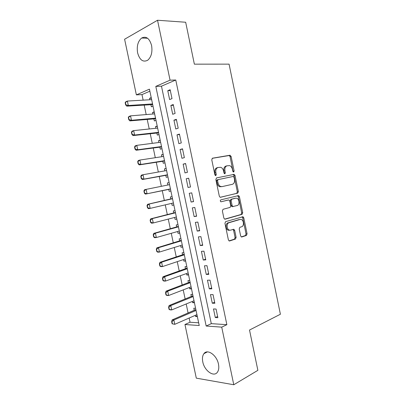 <?xml version="1.0" encoding="UTF-8"?>
<svg xmlns="http://www.w3.org/2000/svg" width="405" height="405" viewBox="0 0 405 405"><rect width="100%" height="100%" fill="white"/><g stroke="black" fill="none" stroke-linecap="round" stroke-linejoin="round"><path stroke-width="0.61" d="M233.66 172.059L234.11 170.971L231.118 156.462L229.898 155.252L212.468 158.203L211.759 159.788L214.883 174.818L215.784 175.669L216.275 174.54L215.87 172.601C215.5 169.827 216.24 168.126 218.098 167.493L220.755 167.311C222.178 167.878 223.125 169.133 223.595 171.087L223.995 172.996L224.866 173.831L225.337 172.727L224.942 170.819C224.578 168.09 225.291 166.42 227.083 165.807L229.63 165.62C231.022 166.172 231.954 167.412 232.419 169.351L232.809 171.234L233.66 172.059M233.077 171.806L230.106 156.71L229.21 155.525L212.154 158.34M215.212 175.461L214.852 172.829L215.87 172.601M224.294 173.603L223.924 171.047L224.942 170.819M202.778 361.878C202.1 358.39 202.475 355.656 203.917 353.671C207.355 348.548 216.832 355.139 218.467 364.105C219.135 367.537 218.776 370.236 217.404 372.205C213.83 377.556 204.343 370.646 202.778 361.878M137.614 52.888C136.571 46.185 137.918 41.229 141.654 38.019C146.19 35.868 149.506 38.359 151.586 45.492C152.599 52.149 151.298 57.064 147.688 60.249C143.046 62.522 139.69 60.067 137.614 52.888M240.636 235.892L241.365 236.935L241.841 236.955L246.448 235.447L247.075 233.796L243.775 217.809L243.015 216.741L225.631 221.631L224.947 223.317L228.385 239.871L229.124 240.929L229.64 240.955L235.457 239.051L236.115 237.36L234.667 230.379L233.918 229.316L233.437 229.286L230.556 230.177L229.235 230.101C226.577 229.195 226.4 223.287 229.007 222.72L240.16 219.444L241.345 219.51C243.921 220.34 244.19 226.157 241.669 226.749L239.846 227.311L239.203 228.967L240.636 235.892M157.53 20.25L185.672 22.245L194.365 64.162L229.073 64.137L280.397 314.245L249.515 330.04L257.874 370.332L233.781 384.75L196.298 378.149L184.953 324.511L199.23 325.534L149.44 89.166L136.374 94.871L124.603 39.234L157.53 20.25L170.065 80.17L155.809 86.392L206.175 326.03L221.727 327.144L233.781 384.75M175.765 80.013L161.473 86.179L211.299 323.651L226.861 324.678L175.765 80.013L170.065 80.17M226.861 324.678L221.727 327.144M237.725 193.17L238.363 191.585L235.047 175.507L234.201 174.363L216.559 177.901L215.855 179.516L219.313 196.167L220.148 197.306L237.725 193.17L236.697 193.347L237.34 191.767L234.029 175.719L233.179 174.575L216.472 177.922M239.416 196.688L242.727 212.721L242.094 214.336L225.124 219.176L224.643 219.145L223.854 218.047L222.38 210.949L223.069 209.284L230.111 207.406L230.774 205.77L229.817 201.133L229.002 200.014L228.577 199.984L220.897 201.817C220.143 201.118 220.112 200.47 220.806 199.868L238.616 195.58L239.416 196.688L238.388 196.86L241.694 212.863L242.727 212.721M195.306 315.333L195.549 316.487L197.174 315.773M195.595 308.276L193.803 308.205L194.273 310.422M192.375 301.426L192.638 302.682L194.273 302.008M192.674 294.405L190.892 294.389L191.357 296.587M189.439 287.489L189.727 288.851L191.368 288.218M189.748 280.513L187.976 280.543L188.436 282.731M186.497 273.532L186.806 275L188.457 274.403M186.816 266.596L185.05 266.677L185.51 268.849M183.551 259.549L183.88 261.119L185.546 260.562M183.875 252.649L182.123 252.781L182.579 254.942M180.6 245.541L180.949 247.217L182.625 246.696M180.934 238.682L179.192 238.864L179.643 241.015M177.638 231.503L178.018 233.29L179.698 232.809M177.987 224.689L176.251 224.917L176.702 227.058M174.677 217.444L175.076 219.333L176.767 218.892M175.036 210.671L173.31 210.949L173.755 213.076M171.71 203.361L172.13 205.355L173.831 204.955M172.074 196.627L170.358 196.957L170.804 199.068M168.733 189.246L169.179 191.352L170.89 190.988M167.842 185.009L167.402 182.939L169.123 182.599M164.86 170.864L164.445 168.89L166.172 168.591M165.772 175.198L166.222 177.324L167.923 176.919M161.873 156.694L161.479 154.821L163.215 154.563M162.805 161.124L163.261 163.266L164.956 162.815M158.881 142.499L158.507 140.727L160.253 140.505M159.833 147.02L160.289 149.187L161.98 148.686M155.885 128.279L155.53 126.608L157.292 126.426M156.856 132.896L157.317 135.083L158.998 134.526M152.882 114.028L152.553 112.458L154.32 112.322M153.875 118.746L154.34 120.948L156.011 120.346M172.009 98.612L170.146 89.718L167.771 90.705L169.624 99.554L172.009 98.612M175.107 113.41L173.249 104.536L170.859 105.447L172.707 114.281L175.107 113.41M178.2 128.182L176.342 119.323L173.942 120.163L175.785 128.977L178.2 128.182M181.283 142.924L179.435 134.08L177.015 134.85L178.858 143.648L181.283 142.924M184.366 157.641L182.518 148.812L180.088 149.506L181.926 158.289L184.366 157.641M187.439 172.327L185.596 163.519L183.151 164.141L184.989 172.905L187.439 172.327M190.507 186.988L188.669 178.195L186.214 178.742L188.047 187.49L190.507 186.988M193.57 201.619L191.732 192.846L189.267 193.317L191.094 202.049L193.57 201.619M196.627 216.224L194.795 207.466L192.314 207.866L194.137 216.584L196.627 216.224M199.68 230.804L197.848 222.061L195.357 222.391L197.179 231.088L199.68 230.804M202.723 245.354L200.9 236.626L198.389 236.885L200.212 245.567L202.723 245.354M205.765 259.873L203.943 251.166L201.422 251.353L203.239 260.02L205.765 259.873M208.798 274.372L206.98 265.675L204.449 265.791L206.261 274.443L208.798 274.372M211.83 288.841L210.013 280.164L207.466 280.204L209.274 288.841L211.83 288.841M214.852 303.279L213.04 294.622L210.478 294.592L212.286 303.213L214.852 303.279M213.491 308.954L215.293 317.555L217.87 317.697L216.057 309.05L213.491 308.954M149.865 91.191L141.973 94.598L143.147 100.146M144.175 105.011L146.195 114.574M147.197 119.338L149.232 128.977M150.22 133.645L152.27 143.35M153.237 147.921L155.302 157.702M156.244 162.177L158.325 172.024M159.251 176.403L161.342 186.32M162.248 190.603L164.344 200.526M165.26 204.864L167.336 214.685M168.267 219.1L170.318 228.815M171.269 233.31L173.299 242.919M174.261 247.49L176.271 256.998M177.253 261.65L179.238 271.051M180.235 275.78L182.199 285.079M183.217 289.889L185.156 299.082M186.189 303.968L188.112 313.06M189.16 318.021L190.046 322.238L198.652 322.81M151.217 97.6L149.566 98.288L149.875 99.757M150.888 104.566L151.359 106.793L153.014 106.135M152.553 112.458L154.214 111.82M155.53 126.608L157.206 126.021M158.507 140.727L160.188 140.191M161.479 154.821L163.169 154.34M164.445 168.89L166.141 168.46M167.402 182.939L169.113 182.554M169.179 191.352L170.89 191.003M172.13 205.355L173.851 205.057M175.076 219.333L176.808 219.085M178.018 233.29L179.754 233.088M180.949 247.217L182.701 247.065M183.88 261.119L185.642 261.022M186.806 275L188.573 274.949M189.727 288.851L191.504 288.851M192.638 302.682L194.425 302.732M195.549 316.487L197.341 316.583M190.046 322.238L184.953 324.511M141.973 94.598L136.374 94.871M161.473 86.179L155.809 86.392M211.299 323.651L206.175 326.03M149.566 98.288L151.343 98.187M167.771 90.705L170.333 90.593M170.859 105.447L173.406 105.27M173.942 120.163L176.469 119.926M177.015 134.85L179.531 134.546M180.088 149.506L182.589 149.146M183.151 164.141L185.637 163.716M188.047 187.49L190.502 186.968M186.214 178.742L188.679 178.256M191.094 202.049L193.539 201.467M194.137 216.584L196.567 215.941M197.179 231.088L199.594 230.384M228.197 229.326L228.4 230.288M200.212 245.567L202.611 244.802M203.239 260.02L205.624 259.195M206.261 274.443L208.631 273.557M209.274 288.841L211.633 287.894M212.286 303.213L214.625 302.206M215.293 317.555L217.617 316.492M226.916 165.842L226.066 166.04C224.274 166.652 223.56 168.323 223.924 171.047M217.915 167.533L217.08 167.731C215.222 168.358 214.483 170.06 214.852 172.829M220.274 197.341L236.697 193.347M234.06 177.284L233.209 176.464L218.052 179.643L217.566 180.777L217.991 182.817C218.447 184.715 219.363 185.951 220.73 186.523L222.061 186.619L232.384 184.305C234.146 183.632 234.839 181.951 234.47 179.263L234.06 177.284M221.93 186.644L219.707 186.725C218.341 186.148 217.429 184.918 216.969 183.025L216.548 180.984L217.034 179.855L233.209 176.464M224.653 219.151L241.061 214.478L241.694 212.863M227.661 200.141L220.917 201.822M237.234 205.512C239.831 205.011 239.482 199.047 236.809 198.258L235.72 198.192L231.807 199.174L231.144 200.794L232.1 205.421L232.895 206.525L237.234 205.512M234.971 198.313L235.72 198.192M233.189 206.575L231.868 206.682L231.073 205.583L230.116 200.961L230.779 199.346L234.692 198.359M238.388 196.86L237.507 195.731M239.674 219.505L240.16 219.444M229.519 230.288L228.197 230.217C225.539 229.311 225.367 223.413 227.974 222.851L239.122 219.576M229.063 240.899L234.419 239.147L235.072 237.457L233.629 230.491L232.921 229.448M241.284 236.9L245.41 235.548L246.032 233.903L242.742 217.941L242.008 216.883M125.155 102.657L125.626 104.875L125.884 104.768L125.413 102.546L125.155 102.657L125.834 101.731L127.393 101.063L128.334 105.502L126.775 106.156L152.695 104.606M125.884 104.768L128.334 105.502L152.548 103.923M151.652 99.65L127.393 101.063L125.413 102.546M125.626 104.875L126.775 106.156M128.294 117.45L128.765 119.662L129.028 119.561L128.557 117.344L128.294 117.45L128.962 116.468L130.531 115.85L131.473 120.28L129.899 120.882L155.672 118.746M129.028 119.561L131.473 120.28L155.545 118.149M154.649 113.886L130.531 115.85L128.557 117.344M128.765 119.662L129.899 120.882M131.428 132.212L131.898 134.425L132.162 134.333L131.691 132.116L131.428 132.212L132.086 131.179L133.665 130.612L134.602 135.037L133.022 135.584L158.644 132.855M132.162 134.333L134.602 135.037L158.537 132.349M157.641 128.091L133.665 130.612L131.691 132.116M131.898 134.425L133.022 135.584M134.561 146.949L135.027 149.156L135.295 149.07L134.825 146.863L134.561 146.949L135.204 145.861L136.789 145.344L137.725 149.759L136.136 150.255L161.61 146.939M135.295 149.07L137.725 149.759L161.524 146.524M160.628 142.271L136.789 145.344L134.825 146.863M135.027 149.156L136.136 150.255M137.685 161.656L138.151 163.858L138.419 163.787L137.948 161.58L137.685 161.656L138.313 160.512L139.912 160.051L140.849 164.455L139.244 164.901L164.572 161.003M138.419 163.787L140.849 164.455L164.501 160.674M163.61 156.431L139.912 160.051L137.948 161.58M138.151 163.858L139.244 164.901M140.798 176.337L141.269 178.534L141.537 178.468L141.067 176.271L140.798 176.337L141.416 175.137L143.026 174.727L143.957 179.126L142.347 179.521L167.528 175.036M141.537 178.468L143.957 179.126L167.478 174.793M166.587 170.561L143.026 174.727L141.067 176.271M141.269 178.534L142.347 179.521M143.912 190.988L144.377 193.185L144.646 193.129L144.18 190.932L143.912 190.988L144.519 189.732L146.134 189.378L147.066 193.772L145.446 194.106L170.48 189.049M144.646 193.129L147.066 193.772L169.908 189.003M169.558 184.665L146.134 189.378L144.18 190.932M144.377 193.185L145.446 194.106M172.474 198.526L147.612 204.307L149.237 204.004L150.169 208.383L173.411 202.961M147.754 207.76L150.169 208.383L148.539 208.671L147.486 207.805L147.754 207.76L147.288 205.563L147.02 205.613L147.486 207.805M172.52 198.744L149.237 204.004L147.288 205.563M147.02 205.613L147.612 204.307M175.421 212.493L150.701 218.847L152.336 218.599L153.262 222.973L176.367 217.009M150.857 222.36L153.262 222.973L151.622 223.206L150.584 222.401L150.857 222.36L150.392 220.173L150.118 220.214L150.584 222.401M175.481 212.797L152.336 218.599L150.392 220.173M150.118 220.214L150.701 218.847M178.357 226.441L153.784 233.366L155.429 233.169L156.355 237.532L179.324 231.027M153.951 236.935L156.355 237.532L154.705 237.715L153.677 236.965L153.951 236.935L153.485 234.753L153.211 234.784L153.677 236.965M178.438 226.825L155.429 233.169L153.485 234.753M153.211 234.784L153.784 233.366M181.288 240.357L156.856 247.855L158.512 247.708L159.438 252.062L182.27 245.025M157.039 251.485L159.438 252.062L157.778 252.194L156.765 251.505L157.039 251.485L156.578 249.303L156.3 249.328L156.765 251.505M181.384 240.828L158.512 247.708L156.578 249.303M156.3 249.328L156.856 247.855M184.214 254.249L159.929 262.313L161.595 262.222L162.516 266.571L185.212 258.992M160.122 266.004L162.516 266.571L160.846 266.647L159.843 266.019L160.122 266.004L159.661 263.827L159.383 263.842L159.843 266.019M184.331 254.806L161.595 262.222L159.661 263.827M159.383 263.842L159.929 262.313M187.135 268.115L162.992 276.752L164.668 276.706L165.589 281.05L188.148 272.94M163.2 280.498L165.589 281.05L163.909 281.075L162.921 280.503L163.2 280.498L162.739 278.326L162.461 278.331L162.921 280.503M187.272 268.758L164.668 276.706L162.739 278.326M162.461 278.331L162.992 276.752M190.051 281.961L166.05 291.16L167.736 291.165L168.652 295.498L191.084 286.856M166.273 294.962L168.652 295.498L166.966 295.478L165.994 294.956L166.273 294.962L165.812 292.795L165.534 292.79L165.994 294.956M190.203 282.685L167.736 291.165L165.812 292.795M165.534 292.79L166.05 291.16M192.962 295.777L169.103 305.542L170.799 305.598L171.715 309.921L194.01 300.753M169.341 309.4L171.715 309.921L170.019 309.85L169.057 309.39L169.341 309.4L168.88 307.238L168.596 307.228L169.057 309.39M193.129 296.587L170.799 305.598L168.88 307.238M168.596 307.228L169.103 305.542M195.868 309.572L172.15 319.894L173.856 320.001L174.773 324.319L196.931 314.624M172.398 323.813L174.773 324.319L172.115 323.792L172.398 323.813L171.943 321.651L171.659 321.636L172.115 323.792M196.055 310.463L173.856 320.001L171.943 321.651M171.659 321.636L172.15 319.894M233.093 171.194L234.11 170.971M215.252 174.763L216.275 174.54M224.319 172.95L225.337 172.727M228.886 155.505L229.898 155.252M230.106 156.71L231.118 156.462M232.819 174.55L233.837 174.337M234.029 175.719L235.047 175.507M237.34 191.767L238.363 191.585M217.034 179.855L218.052 179.643M216.548 180.984L217.566 180.777M216.969 183.025L217.991 182.817M241.061 214.478L242.094 214.336M227.549 200.156L228.577 199.984M230.779 199.346L231.807 199.174M230.116 200.961L231.144 200.794M231.073 205.583L232.1 205.421M227.974 222.851L229.007 222.72M233.629 230.491L234.667 230.379M235.072 237.457L236.115 237.36M234.419 239.147L235.457 239.051M229.326 240.985L229.64 240.955M242.742 217.941L243.775 217.809M246.032 233.903L247.075 233.796M245.41 235.548L246.448 235.447M241.552 236.986L241.841 236.955M152.103 104.485L152.624 104.277M155.085 118.635L155.606 118.442M158.061 132.759L158.588 132.582M161.028 146.858L161.56 146.701M163.995 160.932L164.526 160.79M166.956 174.98L167.488 174.854M171.973 198.804L172.515 198.703M174.919 212.782L175.461 212.701M177.856 226.739L178.402 226.668M180.792 240.671L181.344 240.616M183.723 254.573L184.275 254.532M186.644 268.454L187.201 268.429M189.565 282.31L190.122 282.3M192.476 296.136L193.038 296.146M195.387 309.941L195.949 309.967M203.917 353.671L207.365 351.904M141.654 38.019L147.597 38.262M229.21 155.525L230.227 155.277M233.179 174.575L234.201 174.363M219.707 186.725L220.73 186.523M231.868 206.682L232.895 206.525M237.588 195.757L238.616 195.58M228.197 230.217L229.235 230.101M233.037 229.412L233.918 229.316M242.079 216.862L243.015 216.741M152.356 104.505L152.65 104.389M155.373 118.66L155.631 118.564"/></g></svg>
